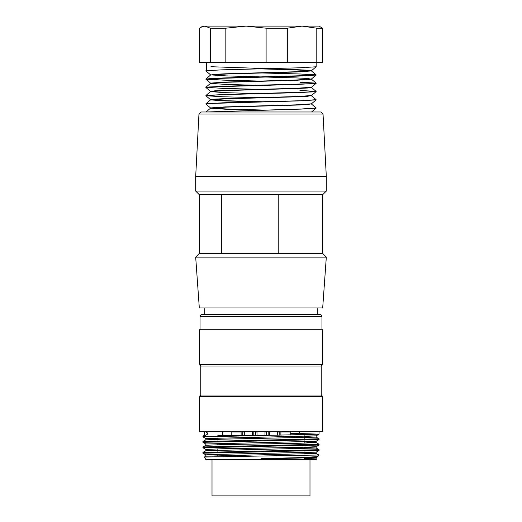 <?xml version="1.0" encoding="UTF-8"?>
<svg xmlns="http://www.w3.org/2000/svg" width="522" height="522" viewBox="0 0 522 522"><rect width="100%" height="100%" fill="white"/><g stroke="black" fill="none" stroke-linecap="round" stroke-linejoin="round"><path stroke-width="0.78" d="M322.472 28.195L322.472 62.386L199.528 62.386L199.528 28.195L200.892 27.281L204.918 26.1L319.059 26.1L322.472 28.195L316.795 28.195L316.795 62.386M287.315 62.386L287.315 28.195L266.109 28.195L266.109 62.386M287.315 28.195L302.055 26.1L316.795 28.195M200.892 27.281L202.941 26.1L204.918 26.1L210.314 28.195L225.837 28.195L245.973 26.1L266.109 28.195M210.314 28.195L210.314 62.386M225.837 28.195L225.837 62.386M210.562 75.064L214.496 74.326L225.165 73.811L295.726 71.762L311.406 70.744L316.13 66.783L299.171 67.808L221.733 69.85L205.844 70.77M257.503 72.858L300 73.98L316.123 75.051L298.891 76.081L209.466 78.672L205.87 79.187L210.653 79.703L262.364 81.256M206.425 70.261L205.864 70.731L206.425 70.581L206.425 62.412L205.844 62.386M264.602 81.197L222.809 80.107L206.027 78.998L223.175 77.974L312.456 75.39L316.038 74.874L311.634 74.365L259.578 72.806M259.545 110.207L224.812 109.189L210.679 108.178M210.686 108.139L226.254 107.108L296.94 105.066L307.654 104.557L311.438 103.813M259.702 101.934L224.917 100.922L210.705 99.904M210.725 99.865L226.241 98.841L296.94 96.792L307.667 96.276L311.438 95.539M259.656 93.66L224.995 92.648L210.679 91.631M210.712 91.591L226.143 90.567L296.946 88.518L307.673 88.003L311.438 87.265M259.519 85.393L224.884 84.368L210.568 83.357M205.903 87.246L210.581 83.318L226.143 82.293L296.933 80.244L311.412 79.22M205.89 78.979L210.581 75.044L226.202 74.02L296.914 71.971L311.432 70.946L307.752 70.196L297.553 69.7L210.979 66.718M316.078 74.822L311.419 70.907L295.622 69.876L259.675 68.845M205.87 70.92L210.581 74.874L226.32 75.899L296.927 77.948L307.66 78.463L311.438 79.22M316.13 75.057L311.419 79.011L295.785 80.042L225.067 82.084L210.647 83.109M311.406 87.291L295.739 88.309L225.047 90.358L214.327 90.867L210.562 91.611M311.262 95.565L295.746 96.583L225.047 98.632L214.32 99.147L210.562 99.885M300 90.528L316.13 91.598L298.884 92.635L220.91 94.697L205.864 95.735L210.581 99.695L227.227 100.759L264.634 101.816M210.588 107.969L205.87 104.015L209.479 103.493L298.878 100.903L316.13 99.872L311.412 103.832L295.811 104.857L225.034 106.906L210.601 107.93M210.64 107.969L227.155 109.033L264.53 110.09M264.687 89.464L222.79 88.381L205.877 87.272L223.103 86.241L312.521 83.657L316.038 83.148L299.993 82.143M205.981 95.552L223.227 94.515L312.384 91.924L316.117 91.415L299.928 90.423M205.942 103.832L223.135 102.788L301.044 100.726L316.019 99.682M206.19 111.989L301.742 108.974L316.11 107.963M311.556 111.989L316.13 108.152L301.037 109.105L206.875 111.989M205.864 95.735L223.044 96.766L262.383 97.797M299.993 82.254L316.136 83.324L298.897 84.362L209.485 86.946L205.87 87.461L210.581 91.422M323.04 114.05L198.96 114.05L201.133 111.989L320.867 111.989L323.04 114.05L326.315 176.54L195.685 176.54L195.685 191.059L326.315 191.059L326.315 176.54M200.037 316.645C200.422 315.092 201.146 314.368 202.216 314.466L319.784 314.466C320.854 314.368 321.578 315.092 321.963 316.645L200.037 316.645L200.037 329.708M318.753 455.008L204.376 457.031L205.844 459.614L316.156 459.614L316.449 459.106M318.798 455.034L317.865 456.619L300.476 457.618L261 458.629L261 459.614L299.002 459.614L316.417 459.086M315.875 458.988L304.182 458.649M202.98 436.072L204.617 435.89L204.617 431.309M208.637 452.809L202.973 452.424L205.864 450.721M202.993 452.398L319.014 449.703M208.611 447.367L202.941 446.982L202.941 447.752M316.045 442.578L300.215 443.256L222.835 444.607L205.87 445.279L202.96 446.962L319.033 444.261M208.637 441.925L202.973 441.54M202.993 441.514L319.059 438.813L319.059 439.589M208.624 436.483L202.967 436.098M203.436 431.309L202.954 431.426L204.617 432.405M290.206 433.247L319.046 434.147M316.136 435.844L319.04 434.167L203.012 436.868M318.975 439.609L202.954 442.31M205.909 449.429L221.817 448.757L299.132 447.406L316.136 446.734L319.04 445.051L203.006 447.752M318.968 450.493L202.947 453.194M261 431.309L322.687 431.309L322.687 396.472L199.313 396.472L199.313 431.309L261 431.309M321.239 395.023L321.239 365.994L200.761 365.994L200.761 395.023L321.239 395.023L322.687 396.472M200.761 365.994L199.313 364.545L322.687 364.545L321.239 365.994M199.313 364.545L199.313 329.708L322.687 329.708L322.687 364.545M299.002 459.614L316.136 458.91L304.182 458.336M205.942 456.169L316.091 453.474M316.078 453.448L304.182 452.887M205.916 450.721L316.051 448.026M316.032 448L304.182 447.445M316.025 442.558L304.182 442.003M202.96 441.514L205.864 439.837L222.835 439.165L316.064 437.142M316.038 437.123L304.182 436.562M204.617 435.89L207.436 434.213L207.436 432.888L204.781 431.309M316.012 435.844L205.851 438.545M316.045 441.286L205.962 443.987M316.032 452.169L210.066 454.538L205.844 454.871L205.844 456.176M316.058 457.611L261 458.955M221.419 194.686L199.313 194.686L199.313 253.503L221.419 253.503L221.419 194.686L322.687 194.686L326.315 191.059M321.376 307.934L322.687 307.934L326.315 257.137L195.685 257.137L199.313 307.934L321.376 307.934M278.239 194.686L278.239 253.503L322.687 253.503L326.315 257.137M278.239 253.503L221.419 253.503M309.99 459.614L309.99 495.9L212.01 495.9L212.01 459.614M250.384 435.661L217.818 435.661L217.818 436.229M277.691 432.033L279.218 432.033L279.942 431.309M268.184 435.394L268.184 432.033L269.711 432.033M252.289 432.033L253.816 432.033L254.54 431.309M242.782 435.661L242.782 432.033L244.309 432.033M264.993 432.033L266.514 432.033L267.244 431.309M255.486 435.589L255.486 432.033L257.007 432.033M230.802 431.309L231.794 432.033L241.112 432.033L241.843 431.309M280.888 435.198L280.888 432.033L290.206 432.033L291.198 431.309M277.691 431.309L277.691 435.25M269.711 431.309L269.711 435.374M252.289 431.309L252.289 435.635M244.309 431.309L244.309 435.661M264.993 431.309L264.993 435.446M257.007 431.309L257.007 435.563M231.794 432.033L231.794 435.661M222.535 431.309L222.535 435.661M299.465 431.309L299.465 434.878M290.206 435.048L290.206 432.033M316.156 62.386L316.156 66.738M316.123 83.129L311.419 79.181M205.916 95.506L210.581 91.591M316.078 91.363L311.419 87.455M205.896 103.8L210.581 99.865M316.091 99.65L311.419 95.728M316.123 107.95L311.419 104.002M206.001 111.989L210.581 108.139M206.425 63.116L205.864 62.64M210.581 83.148L205.87 79.194M311.419 87.285L316.13 83.331M311.419 95.559L316.13 91.604M321.963 316.645L321.963 329.708M202.941 436.098L202.941 436.868M202.941 441.54L202.941 442.31M202.941 452.424L202.941 453.194M319.059 431.309L319.059 434.147M319.059 444.261L319.059 445.031M319.059 449.703L319.059 450.473M200.761 395.023L199.313 396.472M204.376 457.031L205.864 456.169M318.753 454.956L316.136 453.448M316.136 448L319.04 449.683M316.136 442.558L319.04 444.235M316.136 437.116L319.04 438.793M204.617 435.113L202.96 436.072M205.864 438.565L202.96 436.888M316.136 441.286L319.04 439.609M205.864 444.007L202.96 442.33M205.864 449.455L202.96 447.778M316.136 452.176L319.04 450.499M205.864 454.897L202.96 453.22M316.136 457.618L317.865 456.619M316.156 458.91L316.156 457.605M316.156 453.474L316.156 452.163M316.156 448.026L316.156 446.721M316.156 442.578L316.156 441.26M316.156 437.142L316.156 435.824M205.844 450.734L205.844 449.429M205.844 445.292L205.844 443.987M205.844 439.85L205.844 438.545M199.313 194.686L195.685 191.059M198.96 114.05L195.685 176.54M317.245 314.466L317.245 307.934M204.755 314.466L204.755 307.934M199.313 253.503L195.685 257.137M322.687 253.503L322.687 194.686M217.818 437.965L217.818 439.283M217.818 440.907L217.818 441.677M217.818 443.406L217.818 444.724M217.818 446.349L217.818 447.119M217.818 448.855L217.818 450.166M217.818 451.791L217.818 452.561M217.818 454.29L217.818 455.608M304.182 435.661L304.182 440.222M304.182 441.847L304.182 443.165M304.182 444.894L304.182 445.664M304.182 447.289L304.182 448.607M304.182 450.336L304.182 451.106M304.182 452.731L304.182 454.049M304.182 458.172L304.182 459.49M268.184 432.033L267.46 431.309M242.782 432.033L242.058 431.309M255.486 432.033L254.756 431.309M280.888 432.033L280.157 431.309M279.218 435.224L279.218 432.033M253.816 435.616L253.816 432.033M266.514 435.42L266.514 432.033M241.112 435.661L241.112 432.033"/></g></svg>
